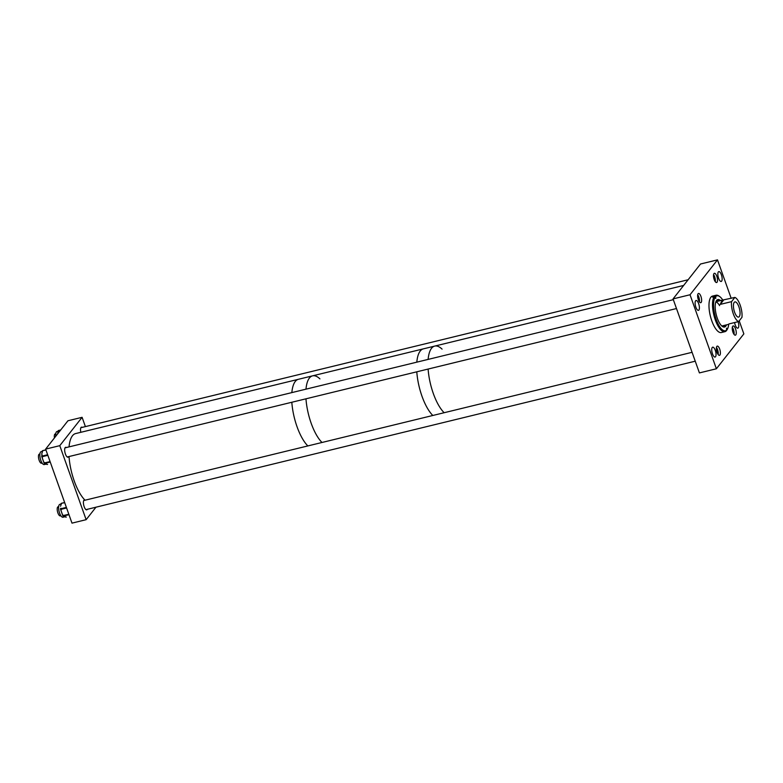 <?xml version="1.0" encoding="UTF-8"?>
<svg xmlns="http://www.w3.org/2000/svg" width="783" height="783" viewBox="0 0 783 783"><rect width="100%" height="100%" fill="white"/><g stroke="black" fill="none" stroke-linecap="round" stroke-linejoin="round"><path stroke-width="1.17" d="M699.415 301.876A4.688 1.703 76.3 0 0 698.798 296.963A4.688 1.703 76.3 0 0 697.692 294.809M39.904 453.983L39.326 454.13A4.688 1.703 76.3 0 0 39.15 460.316A4.688 1.703 76.3 0 0 41.548 463.233L42.125 463.096M422.017 396.315A35.94 13.057 76.3 0 0 432.823 415.479A35.94 13.057 76.3 0 1 422.017 396.315A35.94 13.057 76.3 0 1 416.791 371.817A35.94 13.057 76.3 0 0 422.017 396.315M311.194 423.309A35.94 13.057 76.3 0 0 321.999 442.473A35.94 13.057 76.3 0 1 311.194 423.309A35.94 13.057 76.3 0 1 305.967 398.811A35.94 13.057 76.3 0 0 311.194 423.309M442.072 349.12A35.94 13.057 76.3 0 0 434.692 346.096L423.378 348.856A35.94 13.057 76.3 0 0 416.81 362.157A35.94 13.057 76.3 0 1 423.378 348.856L312.554 375.85A35.94 13.057 76.3 0 0 305.987 389.161A35.94 13.057 76.3 0 1 312.554 375.85L298.411 379.295A35.94 13.057 76.3 0 0 291.844 392.606A35.94 13.057 76.3 0 1 298.411 379.295L75.608 433.576A35.94 13.057 76.3 0 0 69.041 446.887M84.907 500.053A5.08 1.84 76.3 0 0 84.349 499.975A5.08 1.84 76.3 0 0 84.163 506.679A5.08 1.84 76.3 0 0 86.756 509.841A5.08 1.84 76.3 0 0 87.353 509.302M82.254 427.371A5.08 1.84 76.3 0 0 81.471 427.156A5.08 1.84 76.3 0 0 80.835 432.304M66.379 447.533A5.08 1.84 76.3 0 0 65.606 447.328A5.08 1.84 76.3 0 0 65.41 454.023A5.08 1.84 76.3 0 0 68.004 457.184A5.08 1.84 76.3 0 0 68.601 456.646M86.14 519.687L59.782 445.664L45.639 449.109L71.987 523.132L86.14 519.687L95.966 507.198M85.396 426.608L82.098 417.319L59.782 445.664M45.639 449.109L67.945 420.765L82.098 417.319M738.888 306.77A7.81 2.838 76.3 0 0 734.894 301.905A7.81 2.838 76.3 0 0 734.601 312.221A7.81 2.838 76.3 0 0 738.594 317.086A7.81 2.838 76.3 0 0 738.888 306.77M741.951 317.35A12.499 4.541 76.3 0 0 740.18 305.135A12.499 4.541 76.3 0 0 734.855 297.423L722.21 300.173L720.223 304.401L731.537 301.651A12.499 4.541 76.3 0 0 733.309 313.856A12.499 4.541 76.3 0 0 738.633 321.578L741.951 317.35M738.633 321.578L728.934 323.937M731.537 301.651L734.855 297.423M720.223 304.401L723.541 300.183M429.524 379.589A35.94 13.057 76.3 0 0 444.147 412.719A35.94 13.057 76.3 0 1 433.332 393.555A35.94 13.057 76.3 0 1 428.115 369.057A35.94 13.057 76.3 0 0 429.524 379.589M434.692 346.096A35.94 13.057 76.3 0 0 428.125 359.397A35.94 13.057 76.3 0 1 434.692 346.096L683.647 285.443M734.033 334.37A4.688 1.703 76.3 0 0 733.417 329.447A4.688 1.703 76.3 0 0 732.311 327.294M297.051 426.755A35.94 13.057 76.3 0 0 307.856 445.928A35.94 13.057 76.3 0 1 297.051 426.755A35.94 13.057 76.3 0 1 291.824 402.256A35.94 13.057 76.3 0 0 297.051 426.755M69.021 456.538A35.94 13.057 76.3 0 0 74.248 481.036A35.94 13.057 76.3 0 0 85.053 500.21M45.972 464.153L44.24 464.573A6.626 2.408 -103.7 0 1 40.569 459.592A6.626 2.408 -103.7 0 1 40.52 452.104A6.626 2.408 -103.7 0 1 41.098 451.703L42.243 451.419M44.523 463.399A0.626 0.568 -69 0 0 44.964 463.487L47.205 464.348A0.626 0.568 111 0 1 46.892 464.329L46.892 464.329A0.626 0.568 111 0 1 46.726 464.221M43.828 462.322L42.008 457.213L44.024 462.998L50.092 461.627M42.155 455.598L41.793 453.602L42.028 457.311M41.812 455.823L41.744 456.411A0.626 0.626 0 0 0 41.773 456.685L42.399 457.292M41.793 453.602L42.576 451.341L41.793 453.602M42.321 451.36L42.272 451.86M45.903 449.863L42.742 450.616A0.626 0.626 0 0 0 42.262 451.165L42.576 451.341M45.894 449.843L42.683 450.656A0.626 0.568 -69 0 0 42.39 450.949M44.748 463.526L44.386 463.37A0.626 0.568 -69 0 0 44.7 463.389L44.964 463.487M44.073 463.037A0.626 0.568 -69 0 0 44.386 463.37A0.626 0.626 0 0 1 44.024 462.998L43.868 462.44M47.029 464.358A0.626 0.568 -69 0 0 47.469 464.446L47.577 464.427M718.168 354.533A4.688 1.703 76.3 0 0 717.541 349.609A4.688 1.703 76.3 0 0 716.445 347.456M58.656 506.64L58.079 506.777A4.688 1.703 76.3 0 0 57.903 512.973A4.688 1.703 76.3 0 0 60.301 515.889L60.868 515.752M55.789 436.209A6.626 2.408 -103.7 0 1 56.386 431.942A6.626 2.408 -103.7 0 1 56.973 431.531L58.108 431.257M57.639 433.87L58.089 431.492L57.756 433.713M58.187 431.198L58.138 431.697M60.712 429.965L58.608 430.454A0.626 0.626 0 0 0 58.138 431.002L58.441 431.169M715.28 281.714A4.688 1.703 76.3 0 0 714.664 276.8A4.688 1.703 76.3 0 0 713.567 274.647M55.779 433.821L55.201 433.958A4.688 1.703 76.3 0 0 54.448 437.912M319.924 378.884A35.94 13.057 76.3 0 0 312.554 375.85M64.725 516.809L62.983 517.23A6.626 2.408 -103.7 0 1 59.312 512.248A6.626 2.408 -103.7 0 1 59.263 504.751A6.626 2.408 -103.7 0 1 59.851 504.35L60.986 504.076M63.276 516.056A0.626 0.568 -69 0 0 63.707 516.144L65.958 517.005A0.626 0.568 111 0 1 65.645 516.986L65.645 516.986A0.626 0.568 111 0 1 65.478 516.878M62.581 514.979L60.761 509.86L62.767 515.645L68.835 514.284M60.898 508.245L60.78 509.968M60.565 508.48L60.487 509.067A0.626 0.626 0 0 0 60.526 509.341L61.152 509.939M60.545 506.258L61.328 503.988L60.545 506.258M61.074 504.017L61.015 504.516M64.656 502.52L61.485 503.273A0.626 0.626 0 0 0 61.015 503.812L61.328 503.988M64.646 502.5L61.436 503.312A0.626 0.568 -69 0 0 61.143 503.606M63.501 516.183L63.139 516.026A0.626 0.568 -69 0 0 63.452 516.046L63.707 516.144M62.816 515.684A0.626 0.568 -69 0 0 63.139 516.026A0.626 0.626 0 0 1 62.767 515.645L62.62 515.097M65.782 517.015A0.626 0.568 -69 0 0 66.222 517.103L66.33 517.074M715.28 350.344A5.08 1.84 76.3 0 0 712.687 347.182A5.08 1.84 76.3 0 0 712.491 353.887A5.08 1.84 76.3 0 0 715.085 357.048A5.08 1.84 76.3 0 0 715.28 350.344M698.651 303.657A5.08 1.84 76.3 0 0 696.058 300.496A5.08 1.84 76.3 0 0 695.862 307.2A5.08 1.84 76.3 0 0 698.465 310.352A5.08 1.84 76.3 0 0 698.651 303.657M735.56 328.909A4.747 1.723 76.3 0 0 733.123 325.953A4.747 1.723 76.3 0 0 732.947 332.227A4.747 1.723 76.3 0 0 735.374 335.183A4.747 1.723 76.3 0 0 735.56 328.909M734.611 322.557A5.08 1.84 76.3 0 0 735.227 324.994A5.08 1.84 76.3 0 0 737.821 328.155A5.08 1.84 76.3 0 0 738.105 321.705M716.807 276.262A4.747 1.723 76.3 0 0 714.38 273.296A4.747 1.723 76.3 0 0 714.194 279.57A4.747 1.723 76.3 0 0 716.631 282.526A4.747 1.723 76.3 0 0 716.807 276.262M721.388 274.764A5.08 1.84 76.3 0 0 718.794 271.603A5.08 1.84 76.3 0 0 718.608 278.308A5.08 1.84 76.3 0 0 721.202 281.469A5.08 1.84 76.3 0 0 721.388 274.764M700.932 296.424A4.747 1.723 76.3 0 0 698.505 293.468A4.747 1.723 76.3 0 0 698.328 299.732A4.747 1.723 76.3 0 0 700.756 302.698A4.747 1.723 76.3 0 0 700.932 296.424M719.685 349.071A4.747 1.723 76.3 0 0 717.257 346.115A4.747 1.723 76.3 0 0 717.071 352.389A4.747 1.723 76.3 0 0 719.508 355.345A4.747 1.723 76.3 0 0 719.685 349.071M673.057 298.9L699.415 372.914L716.386 368.773L690.029 294.76L717.492 259.868L700.521 264.008L673.057 298.9L690.029 294.76M716.386 368.773L743.85 333.891L739.211 320.844M731.185 298.323L717.492 259.868M717.13 299.889A15.582 5.657 -103.7 0 1 718.334 301.112M717.492 299.674A14.143 5.138 -103.7 0 1 719.851 300.75M726.477 324.867A14.143 5.138 -103.7 0 1 724.529 327.03A14.143 5.138 -103.7 0 1 717.306 318.221A14.143 5.138 -103.7 0 1 717.835 299.556A14.143 5.138 -103.7 0 1 720.556 300.574M715.828 301.905A12.499 4.541 -103.7 0 1 719.606 305.634M726.409 329.085L727.211 328.889L726.604 328.155L726.683 330.044A17.98 6.528 -103.7 0 1 716.249 319.562A17.98 6.528 -103.7 0 1 715.045 297.364L715.76 298.421L715.691 296.542A17.98 6.528 -103.7 0 1 719.743 296.6A17.98 6.528 -103.7 0 1 722.826 300.104M715.691 296.542L714.732 296.003A18.753 6.812 -103.7 0 1 716.044 295.24A18.753 6.812 -103.7 0 1 718.98 296.052L719.743 296.6M726.683 330.044L726.232 330.915A18.753 6.812 -103.7 0 1 724.921 331.679A18.753 6.812 -103.7 0 1 715.339 320.002A18.753 6.812 -103.7 0 1 714.086 296.826L712.638 297.178A18.753 6.812 -103.7 0 1 713.284 296.356L714.732 296.003M724.921 331.679L721.378 332.54A18.753 6.812 -103.7 0 1 711.796 320.864A18.753 6.812 -103.7 0 1 712.501 296.101L716.044 295.24M728.719 324.142A17.98 6.528 -103.7 0 1 727.573 328.772L727.153 329.614A18.753 6.812 -103.7 0 1 726.878 330.093L726.614 330.162M715.045 297.364L714.086 296.826M727.211 328.889L726.878 330.093M724.255 325.405A15.582 5.657 -103.7 0 1 723.746 327.059M725.772 325.043A14.143 5.138 -103.7 0 1 724.177 327.079M713.284 296.356L713.509 296.963M42.008 457.213L41.832 456.724M50.239 462.039L44.7 463.389L44.23 462.41M47.205 464.348L47.528 464.456A0.626 0.626 0 0 1 47.156 464.427L45.796 464.133M47.841 455.315L42.194 456.695L42.096 456.088L47.636 454.737M45.962 450.029L42.683 450.656M60.536 430.18L58.559 430.493L60.731 429.936M68.982 514.695L63.452 516.046L62.973 515.057M65.958 517.005L66.281 517.113A0.626 0.626 0 0 1 65.909 517.083L64.549 516.78M66.594 507.971L60.937 509.341L60.849 508.744L66.389 507.394M64.705 502.686L61.436 503.312M714.664 297.149L715.809 296.874M676.492 308.541L67.23 456.978M673.331 299.664L65.009 447.866M721.809 326.002L728.121 324.465M715.897 301.709L722.21 300.173M695.245 361.198L85.973 509.635M692.084 352.311L83.761 500.523M688.12 279.756L80.884 427.704"/></g></svg>
